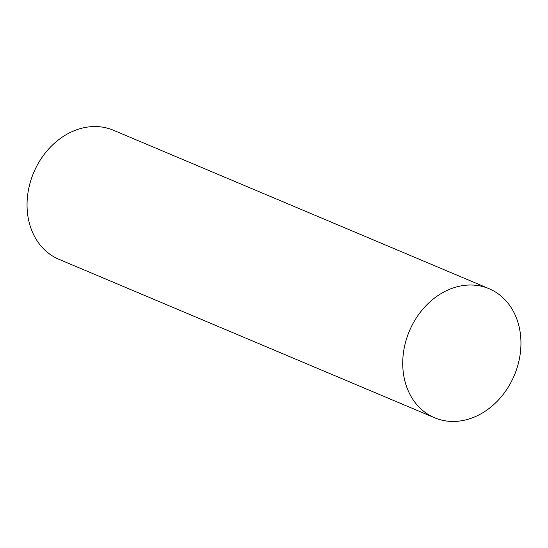 <?xml version="1.0" encoding="UTF-8"?>
<svg xmlns="http://www.w3.org/2000/svg" width="548" height="548" viewBox="0 0 548 548"><rect width="100%" height="100%" fill="white"/><g stroke="black" fill="none" stroke-linecap="round" stroke-linejoin="round"><path stroke-width="0.82" d="M520.6 335.835A70.041 56.951 112.9 0 0 489.063 288.693A70.041 56.951 112.9 0 0 428.413 303.27A70.041 56.951 112.9 0 0 403.081 370.626A70.041 56.951 112.9 0 0 434.619 417.768A70.041 56.951 112.9 0 0 495.269 403.191A70.041 56.951 112.9 0 0 520.6 335.835M489.063 288.693L113.381 130.232A70.041 56.951 112.9 0 0 52.731 144.809A70.041 56.951 112.9 0 0 27.4 212.165A70.041 56.951 112.9 0 0 58.937 259.307L434.619 417.768"/></g></svg>
